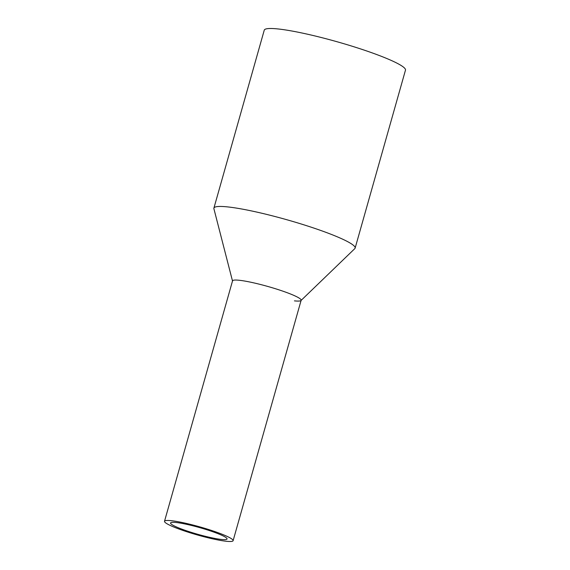 <?xml version="1.0" encoding="UTF-8"?>
<svg xmlns="http://www.w3.org/2000/svg" width="570" height="570" viewBox="0 0 570 570"><rect width="100%" height="100%" fill="white"/><g stroke="black" fill="none" stroke-linecap="round" stroke-linejoin="round"><path stroke-width="0.85" d="M174.919 521.172A35.646 4.218 -164.2 0 0 164.516 521.272A35.646 4.218 -164.2 0 0 184.908 531.112A35.646 4.218 -164.2 0 0 222.706 540.788A35.646 4.218 -164.2 0 0 233.109 540.688A35.646 4.218 -164.2 0 0 212.717 530.848A35.646 4.218 -164.2 0 0 174.919 521.172M233.109 540.688L301.138 300.276A35.646 4.218 -164.2 0 0 280.739 290.436A35.646 4.218 -164.2 0 0 242.948 280.761A35.646 4.218 -164.2 0 0 232.539 280.86L164.516 521.272M179.137 522.904A29.355 3.477 -164.2 0 0 170.565 522.989A29.355 3.477 -164.2 0 0 187.366 531.09A29.355 3.477 -164.2 0 0 218.488 539.056A29.355 3.477 -164.2 0 0 227.06 538.971A29.355 3.477 -164.2 0 0 210.259 530.87A29.355 3.477 -164.2 0 0 179.137 522.904M232.546 281.167A35.646 4.218 15.8 0 1 242.948 280.761A35.646 4.218 15.8 0 1 281.815 290.8A35.646 4.218 15.8 0 1 300.981 300.533A35.646 4.218 15.8 0 1 294.434 300.867M232.503 281.003L213.907 208.748A73.388 8.692 15.8 0 1 213.9 208.128A73.388 8.692 15.8 0 1 235.317 207.922A73.388 8.692 15.8 0 1 313.137 227.836A73.388 8.692 15.8 0 1 355.131 248.093A73.388 8.692 15.8 0 1 354.804 248.62L301.103 300.418M355.131 248.093L405.484 70.139A73.388 8.692 -164.2 0 0 363.489 49.882A73.388 8.692 -164.2 0 0 285.677 29.968A73.388 8.692 -164.2 0 0 264.252 30.174L213.9 208.128"/></g></svg>
